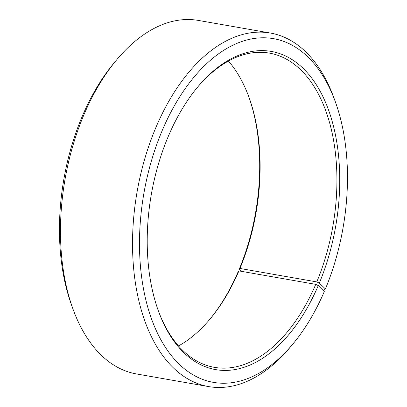 <?xml version="1.0" encoding="UTF-8"?>
<svg xmlns="http://www.w3.org/2000/svg" width="407" height="407" viewBox="0 0 407 407"><rect width="100%" height="100%" fill="white"/><g stroke="black" fill="none" stroke-linecap="round" stroke-linejoin="round"><path stroke-width="0.61" d="M323.021 290.328L323.748 290.456L325.407 288.914A174.466 101.063 -80.1 0 0 335.409 102.004A174.466 101.063 -80.1 0 0 194.536 76.48A174.466 101.063 -80.1 0 0 151.887 319.917A174.466 101.063 -80.1 0 0 293.05 343.808A174.466 101.063 -80.1 0 0 324.277 291.59L318.274 285.566L315.751 284.361L238.909 270.899A159.513 92.404 -80.1 0 1 210.358 318.64A159.513 92.404 -80.1 0 1 178.51 345.935M315.751 284.361A159.513 92.404 -80.1 0 1 214.357 367.348A159.513 92.404 -80.1 0 1 158.114 310.195M197.085 87.744A159.513 92.404 -80.1 0 1 269.409 53.114A159.513 92.404 -80.1 0 1 316.783 281.914L239.942 268.452L239.28 269.068L241.702 271.388M228.413 61.065A159.513 92.404 -80.1 0 1 249.084 97.563A159.513 92.404 -80.1 0 1 239.942 268.452M238.909 270.899L238.232 271.545A161.503 93.559 -80.1 0 1 209.839 319.256M248.809 96.805A161.503 93.559 -80.1 0 1 239.28 269.068M293.05 343.808L290.461 346.912A179.451 103.953 -80.1 0 1 208.516 386.569L136.477 373.947A179.451 103.953 -80.1 0 1 72.889 308.796L71.515 304.996A174.466 101.063 -80.1 0 1 113.874 63.192L116.458 60.088A179.451 103.953 -80.1 0 1 198.407 20.431L270.446 33.053A179.451 103.953 -80.1 0 1 334.035 98.204L335.409 102.004M72.889 308.796A179.451 103.953 -80.1 0 1 116.458 60.088M208.516 386.569A179.451 103.953 -80.1 0 1 137.088 191.87A179.451 103.953 -80.1 0 1 270.446 33.053M318.274 285.566A161.503 93.559 -80.1 0 1 158.389 310.958A161.503 93.559 -80.1 0 1 197.599 87.118A161.503 93.559 -80.1 0 1 316.997 85.811A161.503 93.559 -80.1 0 1 319.322 283.089L316.783 281.914M325.407 288.914L319.322 283.089"/></g></svg>
